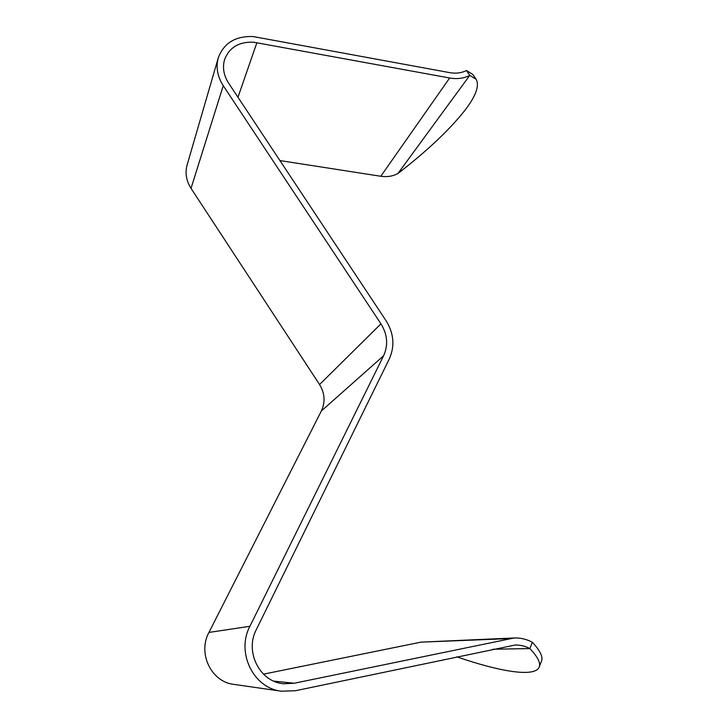<?xml version="1.0" encoding="UTF-8"?>
<svg xmlns="http://www.w3.org/2000/svg" width="728" height="728" viewBox="0 0 728 728"><rect width="100%" height="100%" fill="white"/><g stroke="black" fill="none" stroke-linecap="round" stroke-linejoin="round"><path stroke-width="1.09" d="M279.934 160.579L380.808 176.267C387.105 177.177 392.811 176.267 397.925 173.528C426.945 151.087 449.167 130.148 464.591 110.729C475.866 96.16 479.707 85.658 476.094 79.216L469.778 75.375C463.818 78.406 457.111 79.279 449.658 77.987L253.49 42.188C238.857 41.678 229.211 47.529 224.543 59.723C222.331 67.595 223.696 75.403 228.619 83.147L386.058 320.729C393.903 333.397 394.986 346.146 389.289 358.968L256.32 629.611C244.535 651.606 259.723 682.009 283.62 683.756L294.212 683.246L514.205 637.974C520.52 637.755 526.581 639.184 532.359 642.26L529.884 648.575C537.701 656.865 540.804 663.017 539.202 667.021C535.107 677.586 500.145 671.798 456.765 656.82M476.094 79.216L472.872 74.474L466.466 70.507L469.778 75.375L397.925 173.528M263.481 674.155L420.993 642.141L514.205 637.974M466.466 70.507C461.488 73.018 455.91 73.737 449.704 72.645L253.162 36.555C235.453 35.918 223.824 43.025 218.273 57.876C215.752 67.231 217.408 76.504 223.25 85.686L380.953 323.842C387.496 334.425 388.379 345.063 383.611 355.755L249.913 626.289C235.981 652.188 253.235 688.215 281.363 691.2L295.431 690.726L515.197 645.008C520.311 644.899 525.207 646.091 529.884 648.575L492.874 649.23M539.202 667.021L541.523 661.015C543.17 656.893 540.112 650.641 532.359 642.26M218.273 57.876L187.096 165.019C184.948 172.982 186.259 180.753 191.027 188.352L319.556 384.548C324.861 393.257 325.462 402.065 321.357 410.983L208.954 632.423C197.497 653.216 211.156 681.963 233.879 684.384L281.363 691.2M208.954 632.423L249.913 626.289M321.357 410.983L383.611 355.755M319.556 384.548L380.953 323.842M191.027 188.352L223.25 85.686M380.808 176.267L449.658 77.987M237.974 97.261L256.902 42.652M273.774 681.117L294.212 683.246M420.993 642.141L508.736 638.647"/></g></svg>
